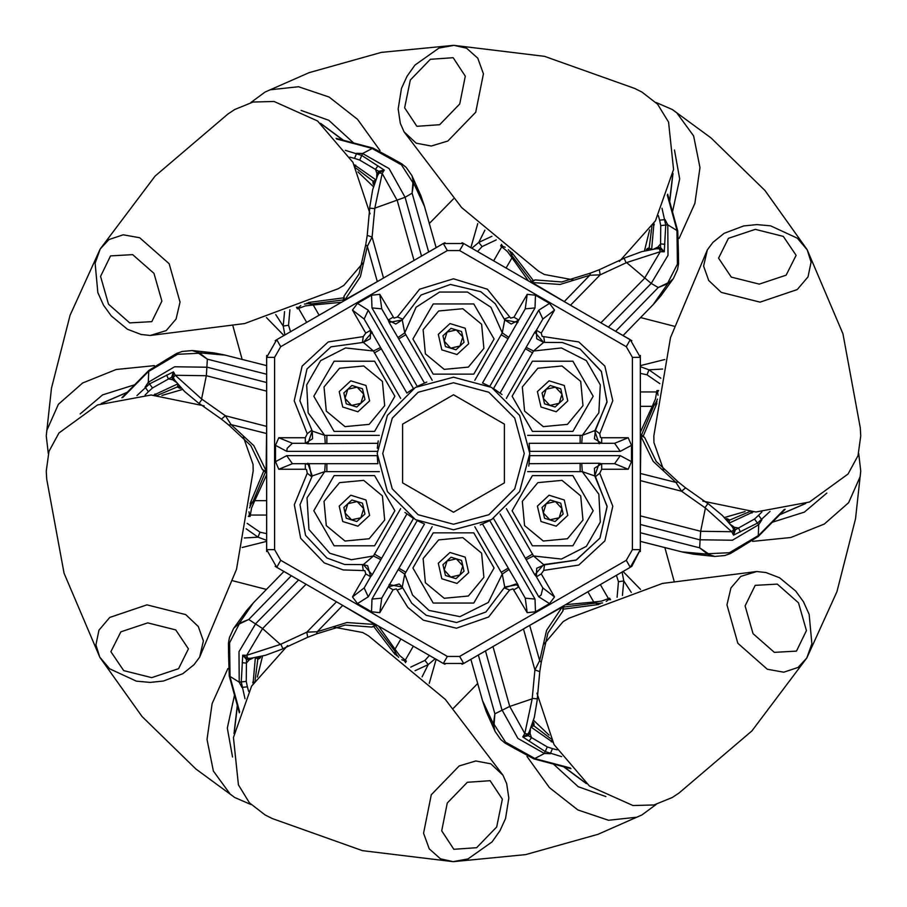 <?xml version="1.0" encoding="UTF-8"?>
<svg xmlns="http://www.w3.org/2000/svg" width="907" height="907" viewBox="0 0 907 907"><rect width="100%" height="100%" fill="white"/><g stroke="black" fill="none" stroke-linecap="round" stroke-linejoin="round"><path stroke-width="1.36" d="M504.371 424.125L453.5 394.76L402.629 424.125L402.629 482.875L453.5 512.24L504.371 482.875L504.371 424.125L504.371 482.875L453.5 512.24L402.629 482.875L402.629 424.125L453.5 394.76L504.371 424.125M266.681 551.524L266.601 549.665L276.771 567.283L443.33 663.436L463.67 663.436L630.229 567.283L640.399 549.665L631.805 566.274L630.229 567.283L640.399 549.665L640.399 357.335L630.229 339.717L615.615 331.282L658.199 287.485L667.835 283.721L653.131 304.605M429.283 683.481L436.131 659.287L443.33 663.436L463.67 663.436L462.014 664.298M477.717 223.519L470.869 247.713L463.67 243.564L443.33 243.564L276.771 339.717L266.601 357.335L266.601 549.665L276.771 567.283L275.195 566.274M462.014 242.702L463.67 243.564L443.33 243.564L447.332 250.502L459.668 250.502L626.227 346.655L632.394 357.335L632.394 549.665L626.227 560.345L459.668 656.498L447.332 656.498L280.773 560.345L274.606 549.665L274.606 357.335L280.773 346.655L447.332 250.502M640.319 355.476L640.399 357.335L632.394 357.335M444.986 664.298L443.33 663.436L447.332 656.498M275.195 340.726L276.771 339.717L266.601 357.335L274.606 357.335M561.955 508.6L555.447 501.594L546.116 503.714L543.304 512.863L549.812 519.87L559.131 517.738L561.955 508.6M522.296 501.378L524.563 525.561L543.27 541.06L567.453 538.792L582.963 520.085L580.695 495.902L561.989 480.393L537.794 482.66L522.296 501.378M537.454 506.049L540.991 521.525L556.161 526.207L567.793 515.414L564.256 499.938L549.098 495.256L537.454 506.049M550.164 499.961L560.719 503.215L563.179 513.986L555.084 521.502L544.529 518.237L542.069 507.478L550.164 499.961M415.349 519.586L453.5 529.801L491.651 519.586L519.586 491.651L529.801 453.5L519.586 415.349L491.651 387.414L453.5 377.199L415.349 387.414L387.414 415.349L377.199 453.5L387.414 491.651L415.349 519.586L387.414 491.651L377.199 453.5L387.414 415.349L415.349 387.414L453.5 377.199L491.651 387.414M527.194 612.713L513.045 588.836L509.609 590.038L488.669 616.941L456.482 628.177L423.354 620.173L407.821 607.316L396.359 588.836L393.071 589.72L388.219 586.92L424.499 524.076L417.231 520.641L371.983 599.017L381.756 598.11L388.219 586.92L399.159 583.983L402.277 587.112L411.767 603.291L426.154 615.32L456.516 622.565L485.903 612.021L504.723 587.112L504.383 587.985L515.845 583.983L518.781 586.92L525.244 598.11L527.194 612.713L535.47 611.76L535.017 599.017L489.769 520.641L480.268 524.96M614.617 463.67L628.234 469.282L601.681 469.282L599.799 473.182L595.411 476.674L607.157 506.673L599.981 538.078L576.376 559.993L544.529 564.812L575.956 560.197L599.981 538.078L607.123 506.197L594.822 475.948L594.47 468.205L601.681 463.67L614.617 463.67L620.275 455.665L529.779 455.665L528.77 466.051M599.198 443.738L594.822 431.052L606.976 402.3L601.42 371.587L579.97 348.912L562.363 342.461L543.599 342.336L536.717 338.776L536.4 330.261L542.862 319.06L554.528 310.069L541.264 333.062L542.137 336.35L578.813 341.962L604.844 366.122L612.758 400.747L599.799 433.818L600.479 437.401L601.681 437.718L601.681 443.33L529.121 443.33L529.779 451.335L620.275 451.335L614.617 443.33L601.681 443.33L594.47 438.795L595.411 430.326L582.271 435.383L527.613 435.315M542.862 319.06L538.758 310.149L493.51 388.525L502.002 394.59M493.51 518.475L538.758 596.851L541.173 594.969L542.862 587.94L536.4 576.739L536.717 568.224L544.529 564.812L543.701 570.356L578.813 565.038L604.844 540.878L612.758 506.253L599.799 473.182M379.806 294.287L393.955 318.164L397.391 316.962L419.556 289.208L453.5 278.744L487.444 289.208L510.641 318.164L513.929 317.28L518.781 320.08L482.501 382.924L489.769 386.359L535.017 307.983L525.244 308.89L518.781 320.08L511.242 324.071L504.723 319.888L495.233 303.709L480.846 291.68L450.484 284.435L421.097 294.979L402.277 319.888L395.758 324.071L388.219 320.08L381.756 308.89L379.806 294.287L371.53 295.24L371.983 307.983L417.231 386.359L426.732 382.04M278.766 437.718L305.319 437.718L307.201 433.818L294.242 400.747L302.156 366.122L328.187 341.962L363.299 336.644L365.736 333.062L370.6 330.261L406.88 393.094L413.49 388.525L368.242 310.149L364.138 319.06L370.6 330.261L370.283 338.776L363.401 342.336L331.044 346.803L307.02 368.922L299.877 400.803L312.178 431.052L312.53 438.795L305.319 443.33L292.383 443.33L278.766 437.718L275.456 445.36L286.725 451.335L377.221 451.335M377.369 448.307L378.23 440.949M352.472 596.931L365.736 573.938L364.863 570.65L343.141 569.97L324.23 562.952L300.727 538.259L294.378 504.768L307.201 473.182L306.521 469.599L305.319 469.282L305.319 463.67L377.879 463.67L377.221 455.665L286.725 455.665L292.383 463.67L305.319 463.67L309.321 464.747L311.589 476.674L312.178 475.948L300.024 504.7L305.58 535.413L327.03 558.088L344.637 564.539L363.401 564.664L367.664 565.798L370.6 576.739L364.138 587.94L352.472 596.931L357.426 603.631L368.242 596.851L413.49 518.475L404.998 512.41M292.383 443.33L287.145 448.307L286.725 451.335M371.983 599.017L371.53 611.76L357.426 603.631M368.242 310.149L357.426 303.369L352.472 310.069L364.138 319.06M357.426 303.369L371.53 295.24M535.017 307.983L535.47 295.24L527.194 294.287L525.244 308.89M535.47 295.24L549.574 303.369L538.758 310.149M554.528 310.069L549.574 303.369M620.275 451.335L631.544 445.36L628.234 437.718L614.617 443.33M631.544 445.36L631.544 461.64L620.275 455.665M628.234 469.282L631.544 461.64M538.758 596.851L549.574 603.631L554.528 596.931L542.862 587.94M549.574 603.631L535.47 611.76M371.53 611.76L379.806 612.713L381.756 598.11M286.725 455.665L275.456 461.64L278.766 469.282L292.383 463.67M275.456 461.64L275.456 445.36M631.805 340.726L463.67 243.564L459.668 250.502M266.681 355.476L266.601 357.335M412.05 175.856L420.746 195.3L424.193 205.538L436.131 247.713L428.716 251.999L412.073 193.214L413.637 182.987L424.374 206.172M640.319 551.524L640.399 549.665L632.394 549.665M444.986 242.702L443.33 243.564M406.88 513.906L372.199 574.8L370.6 576.739L365.736 573.938M482.501 524.076L517.897 584.562L518.781 586.92L513.929 589.72M543.701 570.356L541.264 573.938L536.434 576.727L534.801 574.8L500.12 513.906M529.121 463.67L599.198 463.262L601.681 463.67L601.681 469.282M500.12 393.094L534.801 332.2L536.4 330.261L541.264 333.062M424.499 382.924L389.103 322.438L388.219 320.08L393.071 317.28M377.879 443.33L307.802 443.738L305.319 443.33L305.319 437.718M374.636 431.369L334.105 431.369L313.845 396.268L334.105 361.167L374.636 361.167L394.908 396.268L374.636 431.369M433.24 374.137L412.968 339.037L433.24 303.936L473.76 303.936L494.032 339.037L473.76 374.137L433.24 374.137M512.092 396.268L532.364 361.167L572.895 361.167L593.155 396.268L572.895 431.369L532.364 431.369L512.092 396.268M532.364 475.631L572.895 475.631L593.155 510.732L572.895 545.833L532.364 545.833L512.092 510.732L532.364 475.631M473.76 532.863L494.032 567.963L473.76 603.064L433.24 603.064L412.968 567.963L433.24 532.863L473.76 532.863M389.103 584.562L402.277 587.112L404.805 574.074L432.197 526.774M394.908 510.732L374.636 545.833L334.105 545.833L313.845 510.732L334.105 475.631L374.636 475.631L394.908 510.732M307.802 463.262L312.178 475.948L324.729 471.617L379.387 471.685M534.801 574.8L543.599 564.664L533.577 555.957L506.299 508.589M527.613 471.685L582.271 471.617L594.822 475.948L599.198 463.262M474.803 526.774L502.195 574.074L504.723 587.112L517.897 584.562M400.701 508.589L373.423 555.957L363.401 564.664L372.199 574.8M594.822 431.052L606.976 402.3L601.42 371.587L579.97 348.912L601.284 371.303L607.044 401.676L595.411 430.326L599.799 433.818M379.387 435.315L324.729 435.383L312.178 431.052L307.802 443.738M372.199 332.2L363.401 342.336L373.423 351.043L400.701 398.411M506.299 398.411L533.577 351.043L543.599 342.336L534.801 332.2M432.197 380.226L404.805 332.926L402.277 319.888L389.103 322.438M517.897 322.438L504.723 319.888L502.195 332.926L474.803 380.226M364.138 587.94L368.242 596.851M381.756 308.89L371.983 307.983M525.244 598.11L535.017 599.017M326.837 435.315L326.837 443.33M380.6 347.506L373.423 351.043L345.601 347.982L320.636 360.635L306.634 384.874L308.165 412.821L324.729 435.383L325.262 443.364M381.359 348.889L374.421 352.902M405.917 334.717L398.978 338.719M508.838 337.37L502.195 332.926L490.936 307.303L467.49 291.997L439.51 291.997L416.064 307.303L404.805 332.926L398.162 337.37M508.022 338.719L501.083 334.717M580.163 443.33L580.163 435.315M581.738 443.364L582.271 435.383L598.835 412.821L600.366 384.874L586.364 360.635L561.399 347.982L533.577 351.043L526.4 347.506M525.641 558.111L532.579 554.098M526.4 559.494L533.577 555.957L561.399 559.018L586.364 546.365L600.366 522.126L598.835 494.179L582.271 471.617L581.738 463.636M532.579 352.902L525.641 348.889M326.837 463.67L326.837 471.685M325.262 463.636L324.729 471.617L307.02 497.841L308.992 529.427L329.831 553.236L351.315 559.71L373.423 555.957L380.6 559.494M374.421 554.098L381.359 558.111M501.083 572.283L508.022 568.281M398.162 569.63L404.805 574.074L412.617 595.105L428.966 610.468L460.008 616.601L488.34 602.531L502.195 574.074L508.838 569.63M398.978 568.281L405.917 572.283M580.163 471.685L580.163 463.67M444.181 570.084L450.677 577.101L460.008 574.97L462.819 565.832L456.323 558.825L446.992 560.945L444.181 570.084M483.828 577.317L481.56 553.134L462.853 537.624L438.671 539.892L423.172 558.599L425.44 582.793L444.147 598.291L468.329 596.024L483.828 577.317M468.67 572.634L465.132 557.17L449.974 552.488L438.33 563.281L441.868 578.757L457.026 583.439L468.67 572.634M455.96 578.723L445.405 575.469L442.945 564.71L451.04 557.193L461.595 560.447L464.055 571.217L455.96 578.723M363.696 508.6L357.188 501.594L347.869 503.714L345.045 512.863L351.553 519.87L360.884 517.738L363.696 508.6M324.037 501.378L326.305 525.561L345.011 541.06L369.206 538.792L384.704 520.085L382.437 495.902L363.73 480.393L339.547 482.66L324.037 501.378M339.207 506.049L342.744 521.525L357.902 526.207L369.546 515.414L366.009 499.938L350.839 495.256L339.207 506.049M351.916 499.961L362.471 503.215L364.931 513.986L356.836 521.502L346.281 518.237L343.821 507.478L351.916 499.961M363.696 394.137L357.188 387.13L347.869 389.262L345.045 398.4L351.553 405.406L360.884 403.286L363.696 394.137M324.037 386.915L326.305 411.098L345.011 426.607L369.206 424.34L384.704 405.622L382.437 381.439L363.73 365.94L339.547 368.208L324.037 386.915M339.207 391.586L342.744 407.062L357.902 411.744L369.546 400.951L366.009 385.475L350.839 380.793L339.207 391.586M351.916 385.498L362.471 388.763L364.931 399.522L356.836 407.039L346.281 403.785L343.821 393.014L351.916 385.498M462.819 336.916L456.323 329.899L446.992 332.03L444.181 341.168L450.677 348.175L460.008 346.055L462.819 336.916M423.172 329.683L425.44 353.866L444.147 369.376L468.329 367.108L483.828 348.401L481.56 324.207L462.853 308.709L438.671 310.976L423.172 329.683M438.33 334.366L441.868 349.83L457.026 354.512L468.67 343.719L465.132 328.243L449.974 323.561L438.33 334.366M451.04 328.277L461.595 331.531L464.055 342.29L455.96 349.807L445.405 346.553L442.945 335.783L451.04 328.277M561.955 394.137L555.447 387.13L546.116 389.262L543.304 398.4L549.812 405.406L559.131 403.286L561.955 394.137M522.296 386.915L524.563 411.098L543.27 426.607L567.453 424.34L582.963 405.622L580.695 381.439L561.989 365.94L537.794 368.208L522.296 386.915M537.454 391.586L540.991 407.062L556.161 411.744L567.793 400.951L564.256 385.475L549.098 380.793L537.454 391.586M550.164 385.498L560.719 388.763L563.179 399.522L555.084 407.039L544.529 403.785L542.069 393.014L550.164 385.498M344.524 300.602L343.685 300.319L343.56 301.158M343.175 300.614L344.048 295.977L359.081 274.005L365.804 244.709L367.346 246.398L377.346 281.658M296.43 307.269L297.337 308.845L298.233 307.666L297.745 307.269L297.337 308.845L305.421 305.852L313.244 305.001L312.892 304.14M375.906 179.915L373.06 181.457L374.976 182.556M373.06 181.457L373.026 183.123L374.659 183.486M383.559 278.064L372.142 237.101L374.761 208.111L382.164 173.475L384.217 170.119L361.78 155.437L359.773 160.04L378.627 171.287L376.87 174.212L376.609 177.591M336.633 139.054L371.757 148.283L401.472 164.893L412.912 182.658L412.073 193.214L405.112 197.227L389.126 168.577L362.619 153.555L356.7 153.294L354.49 158.362L359.773 160.04M290.603 331.735L288.562 325.273L289.889 309.718M266.431 317.529L283.97 335.567M284.583 311.611L283.267 326.032L275.739 314.604M412.912 182.658L413.637 182.987L411.971 175.686L406.189 167.489L401.835 163.804L401.472 164.893M288.562 325.273L283.267 326.032L284.889 335.034M378.627 171.287L384.217 170.119L379.149 172.863L378.616 171.298L379.149 172.863L382.164 173.475L397.323 200.583L414.011 260.479M391.019 158.748L392.334 158.521L401.835 163.804M397.413 162.636L397.119 161.344M342.891 297.984L308.38 302.485M306.691 322.438L298.233 307.666L300.784 305.568M304.423 304.106L307.847 303.652L306.963 303.074M308.051 303.63L311.146 303.97L310.126 302.689M373.026 183.123L373.31 184.472L374.296 184.597M345.397 150.324L361.78 155.437L362.619 153.555L373.004 148.068L336.021 138.352M345.125 300.251L344.161 300.047L344.048 295.977M374.761 208.655L369.716 208.156L367.233 235.367L372.142 237.101L367.346 246.398L360.453 276.68L344.841 299.843L382.539 278.653M377.527 175.584L379.137 172.863M378.038 165.868L375.509 169.314L377.595 175.346M301.09 110.393L328.81 120.325L353.605 142.966M380.022 150.596L357.562 119.407L329.094 97.083L298.562 86.721L270.218 89.759L265.059 92.026L250.876 102.548M362.823 263.098L343.866 285.399L338.141 288.766L244.595 323.516L150.199 335.443L140.982 334.445L127.445 329.207L111.357 316.01L103.557 305.171L97.797 292.655L95.099 263.302L100.28 248.994L108.987 239.527L123.227 234.8L139.655 237.725L169.099 263.676L180.085 302.167L176.049 318.992L166.162 330.658L150.199 335.443M100.28 248.994L155.097 176.06L227.94 114.055L234.675 109.566L253.042 102.06L274.016 101.516L317.597 120.96L352.982 162.342L370.045 213.837M266.601 471.425L265.944 471.47L265.944 472.604L266.601 472.547M265.944 472.604L262.361 469.531L250.842 445.518L228.836 425.054L231.07 424.567L266.601 433.535M248.314 516.412L250.151 516.412L248.983 515.278L250.151 516.412L251.59 507.92L254.765 500.721L253.847 500.596M177.772 383.91L177.681 387.142L179.597 386.031M177.681 387.142L179.11 388.003L180.244 386.767M266.601 426.358L225.412 415.757L201.626 398.989L175.323 375.26L173.441 371.813L149.519 383.899L152.489 387.947L171.661 377.233L173.316 380.214L176.105 382.142M122.751 397.493L148.306 371.689L177.545 354.252L198.644 353.231L207.374 359.229L199.291 352.766L224.743 355.056M266.601 382.516L207.374 367.267L174.563 366.791L148.306 382.244L145.12 387.221L148.397 391.677L152.489 387.947M266.601 533.69L259.98 532.216L247.169 523.305M266.601 365.646L224.108 354.898L213.519 352.766L192.318 350.578M242.214 547.522L266.601 541.354M246.16 528.838L257.996 537.193L244.334 537.998M198.644 353.231L199.291 352.766L192.137 350.567L182.148 351.463L176.786 353.401L177.545 354.252M259.98 532.216L257.996 537.193L266.601 540.289M171.661 377.233L173.441 371.813L173.282 377.561L171.661 377.233L173.282 377.561M166.99 360.226L167.455 358.979L176.786 353.401M173.566 356.644L172.285 356.247M263.518 471.527L250.151 503.668M266.601 515.108L249.561 515.051L249.028 511.797M249.584 507.909L250.899 504.711L249.958 505.188M250.978 504.53L252.826 502.025L251.205 502.263M179.11 388.003L180.425 388.434L181.015 387.64M174.824 380.339L173.282 377.584L175.323 375.26L206.377 375.691L266.601 391.189M136.9 395.531L149.519 383.899L148.306 382.244L148.737 370.498L121.833 397.674M266.601 470.733L265.944 471.47L262.361 469.531M202.091 399.273L199.132 403.388L221.455 419.136L225.412 415.757L231.07 424.567L253.847 445.677L266.102 470.778L266.601 427.526M174.473 379.92L184.665 391.575L198.474 403.003M166.673 375.045L168.385 378.945L174.654 380.158M80.156 413.932L102.627 394.896L134.621 384.749M154.439 365.68L116.209 369.534L82.628 383.037L58.388 404.295L46.847 430.349L46.234 435.961L48.252 453.5M243.269 436.834L253.098 464.384L253.155 471.039L236.478 569.426L199.608 657.144L194.132 664.627L182.829 673.731L163.351 681.055L150.074 682.393L136.345 681.123L109.588 668.776L99.781 657.144L95.938 644.866L98.965 630.172L109.713 617.406L146.911 604.878L185.731 614.617L198.293 626.522L203.451 640.92L199.608 657.144M99.781 657.144L64.023 573.213L46.756 479.111L46.234 471.039L48.921 451.38L58.932 432.945L97.559 404.919L151.095 394.976L204.222 405.939M375.577 624.322L375.283 624.923L376.258 625.479L376.541 624.889M376.258 625.479L371.813 627.043L345.261 625.014L316.532 633.846L317.223 631.669L342.755 605.377M405.395 662.643L406.302 661.067L404.737 661.498L406.302 661.067L399.67 655.568L395.033 649.219L394.454 649.956M255.366 657.496L258.121 659.185L258.121 656.974M258.121 659.185L259.583 658.38L259.085 656.781M336.542 601.783L306.77 632.156L280.354 644.378L246.659 655.285L242.725 655.194L241.228 681.962L246.216 681.406L246.534 659.457L249.947 659.502L252.996 658.051M239.618 711.927L230.049 676.905L229.573 642.859L239.233 624.073L248.801 619.515L239.165 623.279L253.416 602.86L283.97 571.433L253.416 602.86L246.273 610.955L233.779 628.222M298.573 579.868L255.751 623.54L238.938 651.714L239.187 682.177L241.908 687.427L247.418 686.814L246.216 681.406M429.487 655.455L424.918 660.455L410.78 667.087M415.077 670.727L428.229 664.661L422.095 676.894M239.233 624.073L239.165 623.279L233.666 628.381L229.46 637.485L228.451 643.097L229.573 642.859M424.918 660.455L428.229 664.661L435.213 658.754M246.534 659.457L242.725 655.194L247.634 658.21L246.534 659.457L247.634 658.21M229.471 654.99L228.621 653.97L228.451 643.097M229.652 647.496L228.677 648.414M374.126 627.043L395.282 654.684M413.411 646.169L404.839 660.886L401.744 659.729M398.661 657.303L396.552 654.571L396.495 655.614M396.438 654.401L395.18 651.543L394.579 653.074M259.583 658.38L260.615 657.462L260.218 656.543M250.808 658.255L247.645 658.21L246.659 655.285L262.554 628.608L306.09 584.21M244.992 698.707L241.228 681.962L239.187 682.177L229.233 675.93L239.312 712.823M374.976 623.971L375.283 624.923L371.813 627.043M280.83 644.117L282.916 648.732L307.722 637.281L306.77 632.156L317.223 631.669L346.893 622.497L374.761 624.435L337.563 602.373M250.264 658.357L265.456 655.353L282.258 649.117M242.135 662.666L246.375 663.142L250.559 658.312M232.566 757.039L227.306 728.072L234.516 695.284M227.918 668.584L212.136 703.628L207.045 739.454L213.326 771.075L230.129 794.101L234.675 797.434L250.876 804.452M333.946 627.236L362.732 632.496L368.525 635.773L445.382 699.41L502.909 775.19L506.662 783.682L508.884 798.024L505.505 818.556L500.018 830.721L492.048 841.968L467.978 858.974L453.001 861.65L440.451 858.838L429.238 848.873L423.558 833.182L431.301 794.713L459.157 765.95L475.744 761.03L490.789 763.762L502.909 775.19M453.001 861.65L362.437 850.653L272.315 818.567L265.059 814.974L249.38 802.82L238.416 784.929L233.462 737.459L251.613 686.134L287.666 645.603M562.476 606.398L563.315 606.681L563.44 605.842M563.825 606.386L562.952 611.023L547.919 632.995L541.196 662.291L539.654 660.602L529.654 625.342M610.57 599.731L609.663 598.155L608.767 599.334L609.255 599.731L609.663 598.155L601.579 601.148L593.756 601.999L594.108 602.86M531.094 727.085L533.94 725.543L532.024 724.444M533.94 725.543L533.974 723.877L532.341 723.514M523.441 628.936L534.858 669.899L532.239 698.889L524.836 733.525L522.783 736.881L545.22 751.563L547.227 746.96L528.373 735.713L530.13 732.788L530.391 729.409M570.367 767.946L535.243 758.717L505.528 742.107L494.088 724.342L494.927 713.786L493.363 724.013L482.626 700.828M485.472 650.852L501.888 709.773L517.874 738.423L544.381 753.445L550.3 753.706L552.51 748.638L547.227 746.96M616.397 575.265L618.438 581.727L617.111 597.282M470.869 659.287L482.807 701.462L486.254 711.7L494.95 731.144M640.569 589.471L623.03 571.433M622.417 595.389L623.733 580.968L631.261 592.396M494.088 724.342L493.363 724.013L495.029 731.314L500.811 739.511L505.165 743.196L505.528 742.107M618.438 581.727L623.733 580.968L622.111 571.966M528.373 735.713L522.783 736.881L527.851 734.137L528.384 735.702L527.851 734.137L524.836 733.525L509.677 706.417L492.989 646.521M515.981 748.252L514.666 748.479L505.165 743.196M509.587 744.364L509.881 745.656M564.109 609.016L598.62 604.516M600.309 584.562L608.767 599.334L606.216 601.432M602.577 602.894L599.153 603.348L600.037 603.926M598.949 603.37L595.854 603.03L596.874 604.311M533.974 723.877L533.69 722.528L532.704 722.403M561.603 756.676L545.22 751.563L544.381 753.445L533.996 758.932L570.979 768.648M561.875 606.749L562.839 606.953L562.952 611.023M532.239 698.345L537.284 698.843L539.767 671.634L534.858 669.899L539.654 660.602L546.547 630.32L562.159 607.157L524.461 628.347M529.473 731.416L527.863 734.137M528.962 741.132L531.491 737.686L529.405 731.654M605.91 796.607L578.19 786.675L553.395 764.034M526.978 756.404L549.438 787.593L577.906 809.917L608.438 820.279L636.782 817.241L641.941 814.974L656.124 804.452M544.177 643.902L563.134 621.601L568.859 618.234L662.405 583.484L756.801 571.557L766.018 572.555L779.555 577.793L795.643 590.99L803.443 601.829L809.203 614.345L811.901 643.698L806.72 658.006L798.013 667.473L783.773 672.2L767.345 669.275L737.901 643.324L726.915 604.833L730.951 588.008L740.838 576.342L756.801 571.557M806.72 658.006L751.903 730.94L679.06 792.945L672.325 797.434L653.958 804.94L632.984 805.484L589.403 786.04L554.018 744.658L536.955 693.163M640.399 435.575L641.056 435.53L641.056 434.396L640.399 434.453M641.056 434.396L644.639 437.469L656.158 461.482L678.164 481.946L675.93 482.433L640.399 473.465M658.686 390.588L656.849 390.588L658.017 391.722L656.849 390.588L655.41 399.08L652.235 406.279L653.153 406.404M729.228 523.09L729.319 519.858L727.403 520.969M729.319 519.858L727.89 518.997L726.756 520.233M640.399 480.642L681.588 491.243L705.374 508.011L731.677 531.74L733.559 535.187L757.481 523.101L754.511 519.053L735.339 529.767L733.684 526.786L730.895 524.858M784.249 509.507L758.694 535.311L729.455 552.748L708.356 553.769L699.626 547.771L707.709 554.234L682.257 551.944M640.399 524.484L699.626 539.733L732.437 540.209L758.694 524.756L761.88 519.779L758.603 515.323L754.511 519.053M640.399 373.31L647.02 374.784L659.831 383.695M640.399 541.354L682.892 552.102L693.481 554.234L714.682 556.422M664.786 359.478L640.399 365.646M660.84 378.162L649.004 369.807L662.666 369.002M708.356 553.769L707.709 554.234L714.863 556.433L724.852 555.538L730.214 553.599L729.455 552.748M647.02 374.784L649.004 369.807L640.399 366.711M735.339 529.767L733.559 535.187L733.718 529.439L735.339 529.767L733.718 529.439M740.01 546.774L739.545 548.021L730.214 553.599M733.434 550.356L734.715 550.753M643.482 435.473L656.849 403.332M640.399 391.892L657.439 391.949L657.972 395.203M657.416 399.091L656.101 402.289L657.042 401.812M656.022 402.47L654.174 404.976L655.795 404.737M727.89 518.997L726.575 518.566L725.985 519.36M732.176 526.661L733.718 529.416L731.677 531.74L700.623 531.309L640.399 515.811M770.1 511.469L757.481 523.101L758.694 524.756L758.263 536.502L785.167 509.326M640.399 436.267L641.056 435.53L644.639 437.469M704.909 507.727L707.868 503.612L685.545 487.864L681.588 491.243L675.93 482.433L653.153 461.323L640.898 436.222L640.399 479.474M732.527 527.08L722.335 515.425L708.526 503.997M740.327 531.956L738.615 528.055L732.346 526.842M826.844 493.068L804.373 512.104L772.379 522.251M752.561 541.32L790.791 537.466L824.372 523.963L848.612 502.705L860.153 476.651L860.766 471.039L858.748 453.5M663.731 470.166L653.902 442.616L653.845 435.961L670.522 337.574L707.392 249.856L712.868 242.373L724.171 233.269L743.649 225.945L756.926 224.607L770.655 225.877L797.412 238.224L807.219 249.856L811.062 262.134L808.035 276.828L797.287 289.594L760.089 302.122L721.269 292.383L708.707 280.478L703.549 266.08L707.392 249.856M807.219 249.856L842.977 333.787L860.244 427.889L860.766 435.961L858.079 455.62L848.068 474.055L809.441 502.081L755.905 512.024L702.778 501.061M531.423 282.678L531.717 282.077L530.742 281.521L530.459 282.111M530.742 281.521L535.187 279.957L561.739 281.986L590.468 273.154L589.777 275.331L564.245 301.623M501.605 244.357L500.698 245.933L502.263 245.502L500.698 245.933L507.33 251.432L511.967 257.781L512.546 257.044M651.634 249.504L648.879 247.815L648.879 250.026M648.879 247.815L647.417 248.62L647.915 250.219M570.458 305.217L600.23 274.844L626.646 262.622L660.341 251.715L664.275 251.806L665.772 225.038L660.784 225.594L660.466 247.543L657.053 247.498L654.004 248.949M667.382 195.073L676.951 230.095L677.427 264.141L667.767 282.927L658.199 287.485L651.249 283.46L668.062 255.286L667.813 224.823L665.092 219.573L659.582 220.186L660.784 225.594M477.513 251.545L482.082 246.545L496.22 239.913M623.03 335.567L653.584 304.14L660.727 296.045L673.221 278.778M491.923 236.274L478.771 242.339L484.905 230.106M667.767 282.927L667.835 283.721L673.334 278.619L677.54 269.515L678.549 263.903L677.427 264.141M482.082 246.545L478.771 242.339L471.787 248.246M660.466 247.543L664.275 251.806L659.366 248.79L660.466 247.543L659.366 248.79M677.529 252.01L678.379 253.03L678.549 263.903M677.348 259.504L678.323 258.586M532.874 279.957L511.718 252.316M493.589 260.831L502.161 246.114L505.256 247.271M508.339 249.697L510.448 252.429L510.505 251.386M510.562 252.6L511.82 255.457L512.421 253.926M647.417 248.62L646.385 249.538L646.782 250.457M656.192 248.745L659.355 248.79L660.341 251.715L644.446 278.392L600.91 322.79M662.008 208.293L665.772 225.038L667.813 224.823L677.767 231.07L667.688 194.177M532.024 283.029L531.717 282.077L535.187 279.957M626.17 262.883L624.084 258.268L599.278 269.719L600.23 274.844L589.777 275.331L560.107 284.503L532.239 282.565L569.437 304.627M656.736 248.643L641.544 251.647L624.742 257.883M664.865 244.334L660.625 243.858L656.441 248.688M674.434 149.961L679.694 178.928L672.484 211.716M679.082 238.416L694.864 203.372L699.955 167.546L693.674 135.925L676.871 112.899L672.325 109.566L656.124 102.548M573.054 279.764L544.268 274.504L538.475 271.227L461.618 207.59L404.091 131.81L400.338 123.318L398.116 108.976L401.495 88.444L406.982 76.279L414.952 65.032L439.022 48.026L453.999 45.35L466.549 48.162L477.762 58.127L483.442 73.818L475.699 112.287L447.843 141.05L431.256 145.97L416.211 143.238L404.091 131.81M453.999 45.35L544.563 56.347L634.685 88.433L641.941 92.026L657.62 104.18L668.584 122.071L673.538 169.541L655.387 220.866L619.334 261.397M418.15 514.722L392.278 488.85L382.799 453.5L392.278 418.15L418.15 392.278L453.5 382.799L488.85 392.278L514.722 418.15L524.201 453.5L514.722 488.85L488.85 514.722L453.5 524.201L418.15 514.722M352.472 310.069L365.736 333.062M527.194 294.287L513.929 317.28M628.234 437.718L601.681 437.718M554.528 596.931L541.264 573.938M379.806 612.713L393.071 589.72M278.766 469.282L305.319 469.282M504.383 587.985L509.609 590.038M362.471 564.812L363.299 570.356M544.529 342.188L543.701 336.644M402.617 319.015L397.391 316.962M630.229 339.717L626.227 346.655M626.227 560.345L630.229 567.283M459.668 656.498L463.67 663.436M276.771 339.717L280.773 346.655M280.773 560.345L276.771 567.283M266.601 549.665L274.606 549.665M426.154 615.32L456.516 622.565L485.903 612.021L504.723 587.112M327.03 558.088L344.637 564.539L363.401 564.664M543.599 564.664L575.956 560.197L599.981 538.078L607.123 506.197L594.822 475.948M397.391 590.038L402.617 587.985M307.201 473.182L311.589 476.674M311.589 430.326L307.201 433.818M363.299 336.644L362.471 342.188M363.401 342.336L331.044 346.803L307.02 368.922L299.877 400.803L312.178 431.052M579.97 348.912L562.363 342.461L543.599 342.336M509.609 316.962L504.383 319.015M504.723 319.888L495.233 303.709L480.846 291.68L450.484 284.435L421.097 294.979L402.277 319.888M319.151 315.251L313.244 305.001L341.712 302.224M349.909 157.16L354.49 158.362M375.509 179.563L354.365 164.859M421.528 256.148L405.112 197.227L374.761 208.111M357.925 171.911L373.559 186.876M356.111 168.192L373.231 181.253M355.748 165.221L355.419 166.831M321.509 124.1L342.993 140.177M320.67 123.409L343.424 140.29M453.466 45.35L381.439 52.323L309.026 72.673L265.059 92.026M151.82 321.645L129.712 322.937L108.466 304.219L100.552 276.465L110.586 255.91L132.705 254.606L153.941 273.324L161.865 301.09L151.82 321.645M266.601 500.721L254.765 500.721L266.601 474.678M145.075 395.044L148.397 391.677M177.273 384.08L153.963 395.033M201.626 398.989L206.377 375.691L207.374 359.229L266.601 374.206M161.854 395.475L182.636 389.42M157.727 395.191L177.602 386.892M154.961 394.023L156.197 395.112M102.242 403.105L126.901 392.538M101.21 403.49L127.218 392.232M100.008 249.459L70.043 315.319L51.461 388.196L46.234 435.961M188.463 648.834L178.532 668.629L151.707 677.665L123.703 670.647L110.926 651.679L120.858 631.873L147.682 622.837L175.686 629.866L188.463 648.834M400.939 638.97L395.033 649.219L378.389 625.955M248.654 691.372L247.418 686.814M255.264 658.017L253.098 683.674M280.354 644.378L262.554 628.608L248.801 619.515L291.385 575.718M257.418 677.064L262.565 656.033M255.116 680.499L257.86 659.14M252.724 682.302L254.277 681.781M234.233 732.505L237.407 705.861M234.051 733.582L237.294 705.431M100.053 657.609L142.104 716.496L195.923 769.023L234.675 797.434M490.143 780.689L502.331 799.192L496.741 826.946L476.651 847.682L453.84 849.269L441.652 830.767L447.242 803.012L467.332 782.276L490.143 780.689M587.849 591.749L593.756 601.999L565.288 604.776M557.091 749.84L552.51 748.638M531.491 727.437L552.635 742.141M532.239 698.889L509.677 706.417L494.927 713.786L478.284 655.001M549.075 735.089L533.441 720.124M550.889 738.808L533.769 725.747M551.252 741.779L551.581 740.169M585.491 782.9L564.007 766.823M586.33 783.591L563.576 766.71M453.534 861.65L525.561 854.677L597.974 834.327L641.941 814.974M755.18 585.355L777.288 584.063L798.534 602.781L806.448 630.535L796.414 651.09L774.295 652.394L753.059 633.676L745.135 605.91L755.18 585.355M640.399 406.279L652.235 406.279L640.399 432.322M761.925 511.956L758.603 515.323M729.727 522.92L753.037 511.967M705.374 508.011L700.623 531.309L699.626 547.771L640.399 532.794M745.146 511.525L724.364 517.58M749.273 511.809L729.398 520.108M752.039 512.977L750.803 511.888M804.758 503.895L780.099 514.462M805.79 503.51L779.782 514.768M806.992 657.541L836.957 591.681L855.539 518.804L860.766 471.039M718.537 258.166L728.468 238.371L755.293 229.335L783.297 236.353L796.074 255.32L786.142 275.127L759.318 284.163L731.314 277.134L718.537 258.166M506.061 268.03L511.967 257.781L528.611 281.045M658.346 215.628L659.582 220.186M651.736 248.983L653.902 223.326M608.427 327.132L651.249 283.46L626.646 262.622M649.582 229.936L644.435 250.967M651.884 226.501L649.14 247.86M654.276 224.698L652.723 225.219M672.767 174.495L669.593 201.139M672.949 173.418L669.706 201.569M806.947 249.391L764.896 190.504L711.077 137.977L672.325 109.566M416.857 126.311L404.669 107.808L410.259 80.054L430.349 59.318L453.16 57.731L465.348 76.233L459.758 103.988L439.668 124.724L416.857 126.311M311.146 303.97L342.925 299.945M373.004 148.068L392.334 158.521M377.709 175.062L372.709 189.722L369.716 207.397M365.804 244.709L367.233 235.367M429.283 223.519L453.5 198.894M252.826 502.025L265.241 472.479M148.737 370.498L167.455 358.979M228.836 425.054L221.455 419.136M242.214 359.478L233.008 326.203M395.18 651.543L375.804 626.034M229.233 675.93L228.621 653.97M316.532 633.846L307.722 637.281M266.431 589.471L233.008 580.797M595.854 603.03L564.075 607.055M533.996 758.932L514.666 748.479M529.291 731.938L534.291 717.278L537.284 699.603M541.196 662.291L539.767 671.634M477.717 683.481L453.5 708.106M654.174 404.976L641.759 434.521M758.263 536.502L739.545 548.021M678.164 481.946L685.545 487.864M664.786 547.522L673.992 580.797M511.82 255.457L531.196 280.966M677.767 231.07L678.379 253.03M590.468 273.154L599.278 269.719M640.569 317.529L673.992 326.203"/></g></svg>
